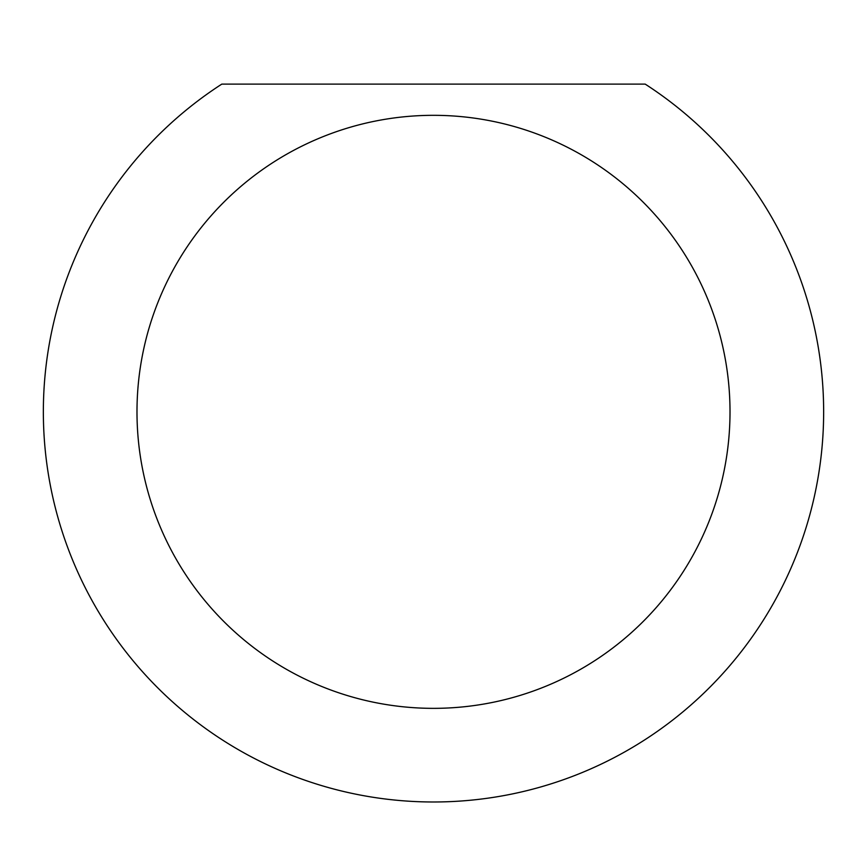<?xml version="1.0" encoding="UTF-8"?>
<svg xmlns="http://www.w3.org/2000/svg" width="867" height="867" viewBox="0 0 867 867"><rect width="100%" height="100%" fill="white"/><g stroke="black" fill="none" stroke-linecap="round" stroke-linejoin="round"><path stroke-width="1.3" d="M730.014 411.836A296.514 296.514 0 0 0 433.5 115.322A296.514 296.514 0 0 0 136.986 411.836A296.514 296.514 0 0 0 433.5 708.35A296.514 296.514 0 0 0 730.014 411.836M645.189 84.11A390.15 390.15 0 0 1 433.5 801.986A390.15 390.15 0 0 1 221.811 84.11L645.189 84.11"/></g></svg>
